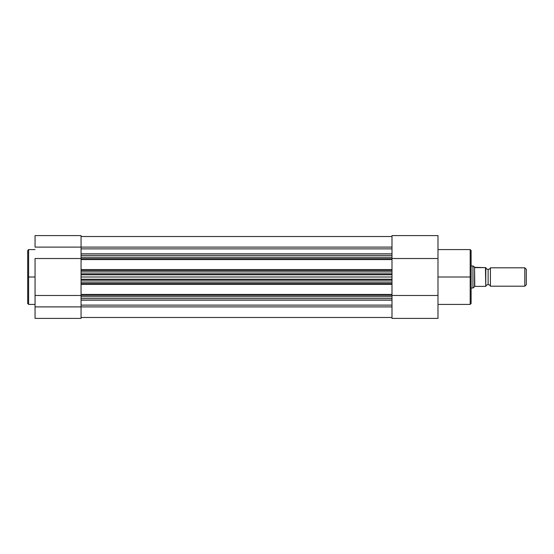 <?xml version="1.0" encoding="UTF-8"?>
<svg xmlns="http://www.w3.org/2000/svg" width="554" height="554" viewBox="0 0 554 554"><rect width="100%" height="100%" fill="white"/><g stroke="black" fill="none" stroke-linecap="round" stroke-linejoin="round"><path stroke-width="0.83" d="M27.7 303.363L27.7 250.505L27.7 277L28.621 277L28.621 249.584L28.621 277L35.061 277L28.621 277L28.621 304.416L35.061 304.416M35.061 258.517L81.057 258.517L35.061 258.517L35.061 318.398L81.057 318.398L81.057 306.895L35.061 306.895L35.061 258.517M81.057 273.78L81.057 271.938L81.057 273.78L391.99 273.78L391.99 274.763L81.057 274.763L81.057 277L391.99 277L391.99 274.763L81.057 274.763L81.057 273.78L391.99 273.78L391.99 270.511L81.057 270.511L81.057 271.938L391.99 271.938L391.99 259.57L81.057 259.57L81.057 257.222L81.057 258.649L391.99 258.649L391.99 257.222L81.057 257.222L81.057 247.105L35.061 247.105L35.061 235.623M27.7 250.505L28.621 249.584L28.621 304.416L28.621 277L27.7 277L27.7 250.637M81.057 235.699L81.057 254.729M391.99 280.22L391.99 284.403L391.99 283.489L81.057 283.489L81.057 284.403L391.99 284.403L81.057 284.403L81.057 294.43L391.99 294.43L391.99 284.403L391.99 295.351L81.057 295.351L81.057 294.43L81.057 296.778L391.99 296.778L391.99 298.62L81.057 298.62L81.057 296.778L81.057 318.398L35.061 318.398L35.061 306.895L81.057 306.895L81.057 298.62L391.99 298.62L391.99 295.351L81.057 295.351L81.057 296.778L391.99 296.778L391.99 294.43L81.057 294.43L81.057 283.489L391.99 283.489L391.99 282.062L81.057 282.062L81.057 283.489L81.057 279.237L391.99 279.237L391.99 280.22L81.057 280.22L81.057 282.062L391.99 282.062L391.99 280.22L81.057 280.22M81.057 295.483L35.061 295.483L81.057 295.483M35.061 235.602L35.061 247.105L81.057 247.105L81.057 235.602L35.061 235.602M27.7 277L27.7 303.495L27.7 277M391.99 317.477L81.057 317.477L391.99 317.477M391.99 306.895L81.057 306.895L391.99 306.895M391.99 305.115L81.057 305.115L391.99 305.115M81.057 300.192L391.99 300.192L81.057 300.192M391.99 280.144L391.99 277L81.057 277L81.057 279.237L391.99 279.237L391.99 273.856M391.99 273.78L391.99 271.938L81.057 271.938L81.057 270.511L391.99 270.511L391.99 269.597L81.057 269.597L81.057 259.57L81.057 270.511L81.057 269.597L391.99 269.597L391.99 255.38L81.057 255.38L391.99 255.38L391.99 257.222L81.057 257.222L81.057 255.38M81.057 253.808L391.99 253.808L81.057 253.808M391.99 248.884L81.057 248.884L391.99 248.884M391.99 247.105L81.057 247.105L391.99 247.105M391.99 236.523L81.057 236.523L391.99 236.523M81.057 280.144L81.057 273.856M391.99 258.649L81.057 258.649L81.057 259.57L391.99 259.57L391.99 258.649M471.108 250.637L471.108 277L437.985 277L470.187 277L470.187 249.584L470.187 277L471.108 277L471.108 250.505L471.108 303.495L470.187 304.416L470.187 249.584L471.108 250.505M437.985 235.616L437.985 318.398L391.99 318.398L391.99 299.534M391.99 254.958L391.99 235.699M391.99 298.62L391.99 318.398L437.985 318.398L437.985 258.517L391.99 258.517L437.985 258.517L437.985 235.602L391.99 235.602L391.99 255.38M437.985 295.483L391.99 295.483L437.985 295.483M470.187 277L470.187 304.416L470.187 277M471.108 277L471.108 303.495L471.108 277M490.422 267.804L490.422 286.196A2.472 2.472 0 0 0 488.122 284.638L488.122 269.362A2.472 2.472 0 0 0 490.422 267.804A2.472 2.472 0 0 1 485.823 267.804A2.472 2.472 0 0 0 488.122 269.362L488.122 284.638A2.472 2.472 0 0 1 490.422 286.196L524.804 286.196L524.804 267.804L490.422 267.804L490.422 286.196L524.804 286.196L526.3 284.708L526.3 269.292L524.804 267.804L524.804 286.196L526.3 284.708L526.3 269.292L524.804 267.804L490.422 267.804M485.823 286.196A2.472 2.472 0 0 1 488.122 284.638A2.472 2.472 0 0 0 485.823 286.196M472.943 265.962L471.108 265.962L472.943 265.962L472.943 288.038L472.943 265.962M471.108 288.038L473.047 287.948L471.108 288.038M485.761 267.617L485.761 286.383L485.823 267.617L475.339 267.617L473.047 266.052L474.549 267.326L474.549 286.674L473.047 287.948L474.785 286.473L474.549 267.326L485.574 267.617M475.339 286.383L485.456 286.383L475.339 286.383M485.761 286.383L485.456 267.617L485.761 286.383M473.351 287.692L473.857 287.263M28.621 249.584L35.061 249.584M28.621 304.416L27.7 303.495M470.187 249.584L437.985 249.584M470.187 304.416L437.985 304.416"/></g></svg>
